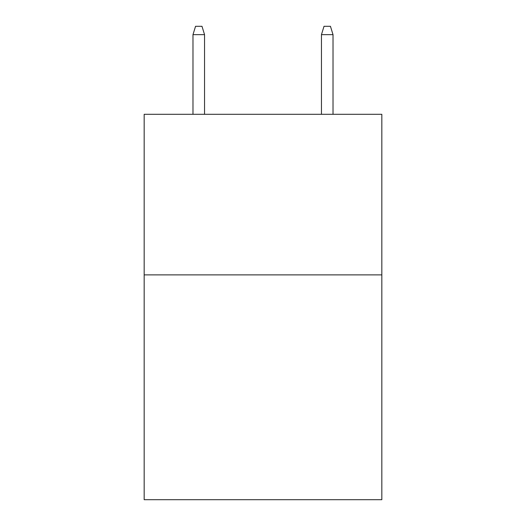 <?xml version="1.0" encoding="UTF-8"?>
<svg xmlns="http://www.w3.org/2000/svg" width="526" height="526" viewBox="0 0 526 526"><rect width="100%" height="100%" fill="white"/><g stroke="black" fill="none" stroke-linecap="round" stroke-linejoin="round"><path stroke-width="0.79" d="M381.83 274.881L381.83 499.7L144.17 499.7L144.17 114.3L381.83 114.3L381.83 274.881L144.17 274.881M204.548 114.3L204.548 34.65L192.983 34.65L192.983 114.3M192.983 34.65L195.554 26.3L201.977 26.3L204.548 34.65M321.452 34.65L324.023 26.3L330.446 26.3L333.017 34.65L321.452 34.65L321.452 114.3M333.017 34.65L333.017 114.3"/></g></svg>
